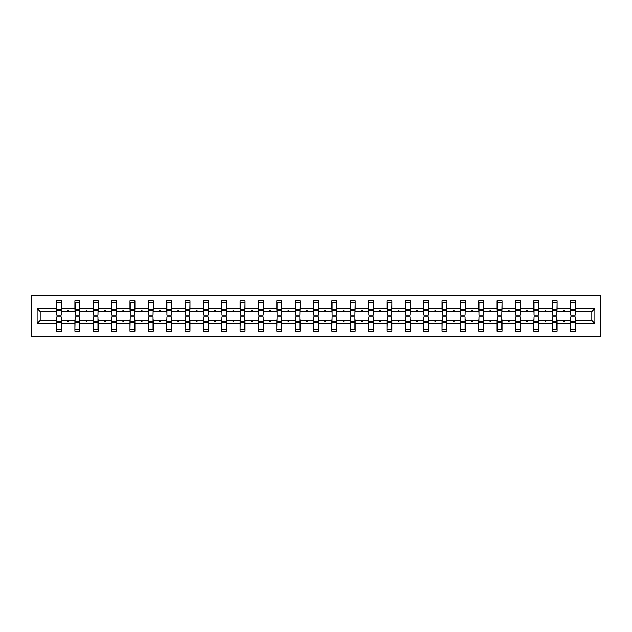 <?xml version="1.0" encoding="UTF-8"?>
<svg xmlns="http://www.w3.org/2000/svg" width="632" height="632" viewBox="0 0 632 632"><rect width="100%" height="100%" fill="white"/><g stroke="black" fill="none" stroke-linecap="round" stroke-linejoin="round"><path stroke-width="0.95" d="M31.6 336.595L600.4 336.595L600.4 295.405L31.6 295.405L31.6 336.595M570.751 318.591L570.514 320.353L557.1 320.353L556.863 318.591M594.87 323.41L591.813 320.353L591.813 311.647L594.87 308.59L594.87 323.41L575.452 323.41L575.452 331.294L570.514 331.294L570.514 320.353M591.813 311.647L575.452 311.647L575.452 300.706L570.514 300.706L570.514 308.59L557.1 308.59L556.863 313.409M570.751 313.409L570.514 308.59M552.392 318.591L552.155 320.353L538.741 320.353L538.504 318.591M570.514 323.41L557.1 323.41L557.1 331.294L552.155 331.294L552.155 320.353M557.1 308.59L557.1 300.706L552.155 300.706L552.155 308.59L538.741 308.59L538.504 313.409M552.392 313.409L552.155 308.59M534.04 318.591L533.803 320.353L520.389 320.353L520.152 318.591M552.155 323.41L538.741 323.41L538.741 331.294L533.803 331.294L533.803 320.353M538.741 308.59L538.741 300.706L533.803 300.706L533.803 308.59L520.389 308.59L520.152 313.409M534.04 313.409L533.803 308.59M515.68 318.591L515.443 320.353L502.029 320.353L501.792 318.591M533.803 323.41L520.389 323.41L520.389 331.294L515.443 331.294L515.443 320.353M520.389 308.59L520.389 300.706L515.443 300.706L515.443 308.59L502.029 308.59L501.792 313.409M515.68 313.409L515.443 308.59M497.321 318.591L497.092 320.353L483.678 320.353L483.441 318.591M515.443 323.41L502.029 323.41L502.029 331.294L497.092 331.294L497.092 320.353M502.029 308.59L502.029 300.706L497.092 300.706L497.092 308.59L483.678 308.59L483.441 313.409M497.321 313.409L497.092 308.59M478.969 318.591L478.732 320.353L465.318 320.353L465.081 318.591M497.092 323.41L483.678 323.41L483.678 331.294L478.732 331.294L478.732 320.353M483.678 308.59L483.678 300.706L478.732 300.706L478.732 308.59L465.318 308.59L465.081 313.409M478.969 313.409L478.732 308.59M460.609 318.591L460.38 320.353L446.966 320.353L446.729 318.591M478.732 323.41L465.318 323.41L465.318 331.294L460.38 331.294L460.38 320.353M465.318 308.59L465.318 300.706L460.38 300.706L460.38 308.59L446.966 308.59L446.729 313.409M460.609 313.409L460.38 308.59M442.258 318.591L442.021 320.353L428.607 320.353L428.37 318.591M460.38 323.41L446.966 323.41L446.966 331.294L442.021 331.294L442.021 320.353M446.966 308.59L446.966 300.706L442.021 300.706L442.021 308.59L428.607 308.59L428.37 313.409M442.258 313.409L442.021 308.59M423.898 318.591L423.661 320.353L410.247 320.353L410.018 318.591M442.021 323.41L428.607 323.41L428.607 331.294L423.661 331.294L423.661 320.353M428.607 308.59L428.607 300.706L423.661 300.706L423.661 308.59L410.247 308.59L410.018 313.409M423.898 313.409L423.661 308.59M405.547 318.591L405.309 320.353L391.895 320.353L391.658 318.591M423.661 323.41L410.247 323.41L410.247 331.294L405.309 331.294L405.309 320.353M410.247 308.59L410.247 300.706L405.309 300.706L405.309 308.59L391.895 308.59L391.658 313.409M405.547 313.409L405.309 308.59M387.187 318.591L386.95 320.353L373.536 320.353L373.307 318.591M405.309 323.41L391.895 323.41L391.895 331.294L386.95 331.294L386.95 320.353M391.895 308.59L391.895 300.706L386.95 300.706L386.95 308.59L373.536 308.59L373.307 313.409M387.187 313.409L386.95 308.59M368.835 318.591L368.598 320.353L355.184 320.353L354.947 318.591M386.95 323.41L373.536 323.41L373.536 331.294L368.598 331.294L368.598 320.353M373.536 308.59L373.536 300.706L368.598 300.706L368.598 308.59L355.184 308.59L354.947 313.409M368.835 313.409L368.598 308.59M350.476 318.591L350.239 320.353L336.824 320.353L336.595 318.591M368.598 323.41L355.184 323.41L355.184 331.294L350.239 331.294L350.239 320.353M355.184 308.59L355.184 300.706L350.239 300.706L350.239 308.59L336.824 308.59L336.595 313.409M350.476 313.409L350.239 308.59M332.124 318.591L331.887 320.353L318.473 320.353L318.236 318.591M350.239 323.41L336.824 323.41L336.824 331.294L331.887 331.294L331.887 320.353M336.824 308.59L336.824 300.706L331.887 300.706L331.887 308.59L318.473 308.59L318.236 313.409M332.124 313.409L331.887 308.59M313.764 318.591L313.527 320.353L300.113 320.353L299.876 318.591M331.887 323.41L318.473 323.41L318.473 331.294L313.527 331.294L313.527 320.353M318.473 308.59L318.473 300.706L313.527 300.706L313.527 308.59L300.113 308.59L299.876 313.409M313.764 313.409L313.527 308.59M295.405 318.591L295.176 320.353L281.761 320.353L281.524 318.591M313.527 323.41L300.113 323.41L300.113 331.294L295.176 331.294L295.176 320.353M300.113 308.59L300.113 300.706L295.176 300.706L295.176 308.59L281.761 308.59L281.524 313.409M295.405 313.409L295.176 308.59M277.053 318.591L276.816 320.353L263.402 320.353L263.165 318.591M295.176 323.41L281.761 323.41L281.761 331.294L276.816 331.294L276.816 320.353M281.761 308.59L281.761 300.706L276.816 300.706L276.816 308.59L263.402 308.59L263.165 313.409M277.053 313.409L276.816 308.59M258.693 318.591L258.464 320.353L245.05 320.353L244.813 318.591M276.816 323.41L263.402 323.41L263.402 331.294L258.464 331.294L258.464 320.353M263.402 308.59L263.402 300.706L258.464 300.706L258.464 308.59L245.05 308.59L244.813 313.409M258.693 313.409L258.464 308.59M240.342 318.591L240.105 320.353L226.691 320.353L226.453 318.591M258.464 323.41L245.05 323.41L245.05 331.294L240.105 331.294L240.105 320.353M245.05 308.59L245.05 300.706L240.105 300.706L240.105 308.59L226.691 308.59L226.453 313.409M240.342 313.409L240.105 308.59M221.982 318.591L221.753 320.353L208.339 320.353L208.102 318.591M240.105 323.41L226.691 323.41L226.691 331.294L221.753 331.294L221.753 320.353M226.691 308.59L226.691 300.706L221.753 300.706L221.753 308.59L208.339 308.59L208.102 313.409M221.982 313.409L221.753 308.59M203.63 318.591L203.393 320.353L189.979 320.353L189.742 318.591M221.753 323.41L208.339 323.41L208.339 331.294L203.393 331.294L203.393 320.353M208.339 308.59L208.339 300.706L203.393 300.706L203.393 308.59L189.979 308.59L189.742 313.409M203.63 313.409L203.393 308.59M185.271 318.591L185.034 320.353L171.62 320.353L171.391 318.591M203.393 323.41L189.979 323.41L189.979 331.294L185.034 331.294L185.034 320.353M189.979 308.59L189.979 300.706L185.034 300.706L185.034 308.59L171.62 308.59L171.391 313.409M185.271 313.409L185.034 308.59M166.919 318.591L166.682 320.353L153.268 320.353L153.031 318.591M185.034 323.41L171.62 323.41L171.62 331.294L166.682 331.294L166.682 320.353M171.62 308.59L171.62 300.706L166.682 300.706L166.682 308.59L153.268 308.59L153.031 313.409M166.919 313.409L166.682 308.59M148.56 318.591L148.323 320.353L134.908 320.353L134.679 318.591M166.682 323.41L153.268 323.41L153.268 331.294L148.323 331.294L148.323 320.353M153.268 308.59L153.268 300.706L148.323 300.706L148.323 308.59L134.908 308.59L134.679 313.409M148.56 313.409L148.323 308.59M130.208 318.591L129.971 320.353L116.557 320.353L116.32 318.591M148.323 323.41L134.908 323.41L134.908 331.294L129.971 331.294L129.971 320.353M134.908 308.59L134.908 300.706L129.971 300.706L129.971 308.59L116.557 308.59L116.32 313.409M130.208 313.409L129.971 308.59M111.848 318.591L111.611 320.353L98.197 320.353L97.96 318.591M129.971 323.41L116.557 323.41L116.557 331.294L111.611 331.294L111.611 320.353M116.557 308.59L116.557 300.706L111.611 300.706L111.611 308.59L98.197 308.59L97.96 313.409M111.848 313.409L111.611 308.59M93.496 318.591L93.26 320.353L79.845 320.353L79.608 318.591M111.611 323.41L98.197 323.41L98.197 331.294L93.26 331.294L93.26 320.353M98.197 308.59L98.197 300.706L93.26 300.706L93.26 308.59L79.845 308.59L79.608 313.409M93.496 313.409L93.26 308.59M75.137 318.591L74.9 320.353L61.486 320.353L61.486 331.294L56.548 331.294L56.548 320.353L40.187 320.353L37.13 323.41L37.13 308.59L40.187 311.647L40.187 320.353M93.26 323.41L79.845 323.41L79.845 331.294L74.9 331.294L74.9 320.353M79.845 308.59L79.845 300.706L74.9 300.706L74.9 308.59L61.486 308.59L61.486 300.706L56.548 300.706L56.548 308.59L37.13 308.59M75.137 313.409L74.9 308.59M56.777 318.591L56.548 320.353M56.777 313.409L56.548 308.59M575.223 318.591L575.452 323.41M575.452 311.647L575.223 313.409M557.1 323.41L557.1 320.353M538.741 323.41L538.741 320.353M520.389 323.41L520.389 320.353M502.029 323.41L502.029 320.353M483.678 323.41L483.678 320.353M465.318 323.41L465.318 320.353M446.966 323.41L446.966 320.353M428.607 323.41L428.607 320.353M410.247 323.41L410.247 320.353M391.895 323.41L391.895 320.353M373.536 323.41L373.536 320.353M355.184 323.41L355.184 320.353M336.824 323.41L336.824 320.353M318.473 323.41L318.473 320.353M300.113 323.41L300.113 320.353M281.761 323.41L281.761 320.353M263.402 323.41L263.402 320.353M245.05 323.41L245.05 320.353M226.691 323.41L226.691 320.353M208.339 323.41L208.339 320.353M189.979 323.41L189.979 320.353M171.62 323.41L171.62 320.353M153.268 323.41L153.268 320.353M134.908 323.41L134.908 320.353M116.557 323.41L116.557 320.353M98.197 323.41L98.197 320.353M79.845 323.41L79.845 320.353M594.87 308.59L575.452 308.59M74.9 323.41L61.486 323.41M56.548 323.41L37.13 323.41M563.08 311.647L564.526 311.647L564.1 310.47L563.515 310.47L563.08 311.647L557.1 311.647M570.514 311.647L564.526 311.647M563.08 320.353L563.515 321.53L564.1 321.53L564.526 320.353M544.729 311.647L546.174 311.647L545.748 310.47L545.155 310.47L544.729 311.647L538.741 311.647M552.155 311.647L546.174 311.647M544.729 320.353L545.155 321.53L545.748 321.53L546.174 320.353M526.369 311.647L527.815 311.647L527.388 310.47L526.796 310.47L526.369 311.647L520.389 311.647M533.803 311.647L527.815 311.647M526.369 320.353L526.796 321.53L527.388 321.53L527.815 320.353M508.017 311.647L509.463 311.647L509.029 310.47L508.444 310.47L508.017 311.647L502.029 311.647M515.443 311.647L509.463 311.647M508.017 320.353L508.444 321.53L509.029 321.53L509.463 320.353M489.658 311.647L491.103 311.647L490.677 310.47L490.084 310.47L489.658 311.647L483.678 311.647M497.092 311.647L491.103 311.647M489.658 320.353L490.084 321.53L490.677 321.53L491.103 320.353M471.306 311.647L472.752 311.647L472.317 310.47L471.733 310.47L471.306 311.647L465.318 311.647M478.732 311.647L472.752 311.647M471.306 320.353L471.733 321.53L472.317 321.53L472.752 320.353M452.947 311.647L454.392 311.647L453.966 310.47L453.373 310.47L452.947 311.647L446.966 311.647M460.38 311.647L454.392 311.647M452.947 320.353L453.373 321.53L453.966 321.53L454.392 320.353M434.595 311.647L436.033 311.647L435.606 310.47L435.021 310.47L434.595 311.647L428.607 311.647M442.021 311.647L436.033 311.647M434.595 320.353L435.021 321.53L435.606 321.53L436.033 320.353M416.235 311.647L417.681 311.647L417.254 310.47L416.662 310.47L416.235 311.647L410.247 311.647M423.661 311.647L417.681 311.647M416.235 320.353L416.662 321.53L417.254 321.53L417.681 320.353M397.876 311.647L399.321 311.647L398.895 310.47L398.31 310.47L397.876 311.647L391.895 311.647M405.309 311.647L399.321 311.647M397.876 320.353L398.31 321.53L398.895 321.53L399.321 320.353M379.524 311.647L380.97 311.647L380.543 310.47L379.951 310.47L379.524 311.647L373.536 311.647M386.95 311.647L380.97 311.647M379.524 320.353L379.951 321.53L380.543 321.53L380.97 320.353M361.164 311.647L362.61 311.647L362.183 310.47L361.599 310.47L361.164 311.647L355.184 311.647M368.598 311.647L362.61 311.647M361.164 320.353L361.599 321.53L362.183 321.53L362.61 320.353M342.813 311.647L344.258 311.647L343.832 310.47L343.239 310.47L342.813 311.647L336.824 311.647M350.239 311.647L344.258 311.647M342.813 320.353L343.239 321.53L343.832 321.53L344.258 320.353M324.453 311.647L325.899 311.647L325.472 310.47L324.887 310.47L324.453 311.647L318.473 311.647M331.887 311.647L325.899 311.647M324.453 320.353L324.887 321.53L325.472 321.53L325.899 320.353M306.101 311.647L307.547 311.647L307.113 310.47L306.528 310.47L306.101 311.647L300.113 311.647M313.527 311.647L307.547 311.647M306.101 320.353L306.528 321.53L307.113 321.53L307.547 320.353M287.742 311.647L289.187 311.647L288.761 310.47L288.168 310.47L287.742 311.647L281.761 311.647M295.176 311.647L289.187 311.647M287.742 320.353L288.168 321.53L288.761 321.53L289.187 320.353M269.39 311.647L270.836 311.647L270.401 310.47L269.817 310.47L269.39 311.647L263.402 311.647M276.816 311.647L270.836 311.647M269.39 320.353L269.817 321.53L270.401 321.53L270.836 320.353M251.03 311.647L252.476 311.647L252.05 310.47L251.457 310.47L251.03 311.647L245.05 311.647M258.464 311.647L252.476 311.647M251.03 320.353L251.457 321.53L252.05 321.53L252.476 320.353M232.679 311.647L234.124 311.647L233.69 310.47L233.105 310.47L232.679 311.647L226.691 311.647M240.105 311.647L234.124 311.647M232.679 320.353L233.105 321.53L233.69 321.53L234.124 320.353M214.319 311.647L215.765 311.647L215.338 310.47L214.746 310.47L214.319 311.647L208.339 311.647M221.753 311.647L215.765 311.647M214.319 320.353L214.746 321.53L215.338 321.53L215.765 320.353M195.967 311.647L197.405 311.647L196.979 310.47L196.394 310.47L195.967 311.647L189.979 311.647M203.393 311.647L197.405 311.647M195.967 320.353L196.394 321.53L196.979 321.53L197.405 320.353M177.608 311.647L179.054 311.647L178.627 310.47L178.034 310.47L177.608 311.647L171.62 311.647M185.034 311.647L179.054 311.647M177.608 320.353L178.034 321.53L178.627 321.53L179.054 320.353M159.248 311.647L160.694 311.647L160.267 310.47L159.683 310.47L159.248 311.647L153.268 311.647M166.682 311.647L160.694 311.647M159.248 320.353L159.683 321.53L160.267 321.53L160.694 320.353M140.897 311.647L142.342 311.647L141.916 310.47L141.323 310.47L140.897 311.647L134.908 311.647M148.323 311.647L142.342 311.647M140.897 320.353L141.323 321.53L141.916 321.53L142.342 320.353M122.537 311.647L123.983 311.647L123.556 310.47L122.971 310.47L122.537 311.647L116.557 311.647M129.971 311.647L123.983 311.647M122.537 320.353L122.971 321.53L123.556 321.53L123.983 320.353M104.185 311.647L105.631 311.647L105.204 310.47L104.612 310.47L104.185 311.647L98.197 311.647M111.611 311.647L105.631 311.647M104.185 320.353L104.612 321.53L105.204 321.53L105.631 320.353M85.826 311.647L87.271 311.647L86.845 310.47L86.252 310.47L85.826 311.647L79.845 311.647M93.26 311.647L87.271 311.647M85.826 320.353L86.252 321.53L86.845 321.53L87.271 320.353M67.474 311.647L68.92 311.647L68.485 310.47L67.901 310.47L67.474 311.647L61.486 311.647L61.486 308.59M74.9 311.647L68.92 311.647M67.474 320.353L67.901 321.53L68.485 321.53L68.92 320.353M61.249 318.591L61.486 320.353M61.486 311.647L61.249 313.409M56.548 311.647L40.187 311.647M591.813 320.353L575.452 320.353M56.777 310.525L56.777 302.76L61.486 302.76L61.249 315.234L56.777 315.234L56.777 310.525L61.249 310.525M61.249 321.475L61.249 329.24L56.548 329.24L56.777 316.766L61.249 316.766L61.249 321.475L56.777 321.475M75.137 310.525L75.137 302.76L79.845 302.76L79.608 315.234L75.137 315.234L75.137 310.525L79.608 310.525M79.608 321.475L79.608 329.24L74.9 329.24L75.137 316.766L79.608 316.766L79.608 321.475L75.137 321.475M93.496 310.525L93.496 302.76L98.197 302.76L97.96 315.234L93.496 315.234L93.496 310.525L97.96 310.525M97.96 321.475L97.96 329.24L93.26 329.24L93.496 316.766L97.96 316.766L97.96 321.475L93.496 321.475M111.848 310.525L111.848 302.76L116.557 302.76L116.32 315.234L111.848 315.234L111.848 310.525L116.32 310.525M116.32 321.475L116.32 329.24L111.611 329.24L111.848 316.766L116.32 316.766L116.32 321.475L111.848 321.475M130.208 310.525L130.208 302.76L134.908 302.76L134.679 315.234L130.208 315.234L130.208 310.525L134.679 310.525M134.679 321.475L134.679 329.24L129.971 329.24L130.208 316.766L134.679 316.766L134.679 321.475L130.208 321.475M148.56 310.525L148.56 302.76L153.268 302.76L153.031 315.234L148.56 315.234L148.56 310.525L153.031 310.525M153.031 321.475L153.031 329.24L148.323 329.24L148.56 316.766L153.031 316.766L153.031 321.475L148.56 321.475M166.919 310.525L166.919 302.76L171.62 302.76L171.391 315.234L166.919 315.234L166.919 310.525L171.391 310.525M171.391 321.475L171.391 329.24L166.682 329.24L166.919 316.766L171.391 316.766L171.391 321.475L166.919 321.475M185.271 310.525L185.271 302.76L189.979 302.76L189.742 315.234L185.271 315.234L185.271 310.525L189.742 310.525M189.742 321.475L189.742 329.24L185.034 329.24L185.271 316.766L189.742 316.766L189.742 321.475L185.271 321.475M203.63 310.525L203.63 302.76L208.339 302.76L208.102 315.234L203.63 315.234L203.63 310.525L208.102 310.525M208.102 321.475L208.102 329.24L203.393 329.24L203.63 316.766L208.102 316.766L208.102 321.475L203.63 321.475M221.982 310.525L221.982 302.76L226.691 302.76L226.453 315.234L221.982 315.234L221.982 310.525L226.453 310.525M226.453 321.475L226.453 329.24L221.753 329.24L221.982 316.766L226.453 316.766L226.453 321.475L221.982 321.475M240.342 310.525L240.342 302.76L245.05 302.76L244.813 315.234L240.342 315.234L240.342 310.525L244.813 310.525M244.813 321.475L244.813 329.24L240.105 329.24L240.342 316.766L244.813 316.766L244.813 321.475L240.342 321.475M258.693 310.525L258.693 302.76L263.402 302.76L263.165 315.234L258.693 315.234L258.693 310.525L263.165 310.525M263.165 321.475L263.165 329.24L258.464 329.24L258.693 316.766L263.165 316.766L263.165 321.475L258.693 321.475M277.053 310.525L277.053 302.76L281.761 302.76L281.524 315.234L277.053 315.234L277.053 310.525L281.524 310.525M281.524 321.475L281.524 329.24L276.816 329.24L277.053 316.766L281.524 316.766L281.524 321.475L277.053 321.475M295.405 310.525L295.405 302.76L300.113 302.76L299.876 315.234L295.405 315.234L295.405 310.525L299.876 310.525M299.876 321.475L299.876 329.24L295.176 329.24L295.405 316.766L299.876 316.766L299.876 321.475L295.405 321.475M313.764 310.525L313.764 302.76L318.473 302.76L318.236 315.234L313.764 315.234L313.764 310.525L318.236 310.525M318.236 321.475L318.236 329.24L313.527 329.24L313.764 316.766L318.236 316.766L318.236 321.475L313.764 321.475M332.124 310.525L332.124 302.76L336.824 302.76L336.595 315.234L332.124 315.234L332.124 310.525L336.595 310.525M336.595 321.475L336.595 329.24L331.887 329.24L332.124 316.766L336.595 316.766L336.595 321.475L332.124 321.475M350.476 310.525L350.476 302.76L355.184 302.76L354.947 315.234L350.476 315.234L350.476 310.525L354.947 310.525M354.947 321.475L354.947 329.24L350.239 329.24L350.476 316.766L354.947 316.766L354.947 321.475L350.476 321.475M368.835 310.525L368.835 302.76L373.536 302.76L373.307 315.234L368.835 315.234L368.835 310.525L373.307 310.525M373.307 321.475L373.307 329.24L368.598 329.24L368.835 316.766L373.307 316.766L373.307 321.475L368.835 321.475M387.187 310.525L387.187 302.76L391.895 302.76L391.658 315.234L387.187 315.234L387.187 310.525L391.658 310.525M391.658 321.475L391.658 329.24L386.95 329.24L387.187 316.766L391.658 316.766L391.658 321.475L387.187 321.475M405.547 310.525L405.547 302.76L410.247 302.76L410.018 315.234L405.547 315.234L405.547 310.525L410.018 310.525M410.018 321.475L410.018 329.24L405.309 329.24L405.547 316.766L410.018 316.766L410.018 321.475L405.547 321.475M423.898 310.525L423.898 302.76L428.607 302.76L428.37 315.234L423.898 315.234L423.898 310.525L428.37 310.525M428.37 321.475L428.37 329.24L423.661 329.24L423.898 316.766L428.37 316.766L428.37 321.475L423.898 321.475M442.258 310.525L442.258 302.76L446.966 302.76L446.729 315.234L442.258 315.234L442.258 310.525L446.729 310.525M446.729 321.475L446.729 329.24L442.021 329.24L442.258 316.766L446.729 316.766L446.729 321.475L442.258 321.475M460.609 310.525L460.609 302.76L465.318 302.76L465.081 315.234L460.609 315.234L460.609 310.525L465.081 310.525M465.081 321.475L465.081 329.24L460.38 329.24L460.609 316.766L465.081 316.766L465.081 321.475L460.609 321.475M478.969 310.525L478.969 302.76L483.678 302.76L483.441 315.234L478.969 315.234L478.969 310.525L483.441 310.525M483.441 321.475L483.441 329.24L478.732 329.24L478.969 316.766L483.441 316.766L483.441 321.475L478.969 321.475M497.321 310.525L497.321 302.76L502.029 302.76L501.792 315.234L497.321 315.234L497.321 310.525L501.792 310.525M501.792 321.475L501.792 329.24L497.092 329.24L497.321 316.766L501.792 316.766L501.792 321.475L497.321 321.475M515.68 310.525L515.68 302.76L520.389 302.76L520.152 315.234L515.68 315.234L515.68 310.525L520.152 310.525M520.152 321.475L520.152 329.24L515.443 329.24L515.68 316.766L520.152 316.766L520.152 321.475L515.68 321.475M534.04 310.525L534.04 302.76L538.741 302.76L538.504 315.234L534.04 315.234L534.04 310.525L538.504 310.525M538.504 321.475L538.504 329.24L533.803 329.24L534.04 316.766L538.504 316.766L538.504 321.475L534.04 321.475M552.392 310.525L552.392 302.76L557.1 302.76L556.863 315.234L552.392 315.234L552.392 310.525L556.863 310.525M556.863 321.475L556.863 329.24L552.155 329.24L552.392 316.766L556.863 316.766L556.863 321.475L552.392 321.475M570.751 310.525L570.751 302.76L575.452 302.76L575.223 315.234L570.751 315.234L570.751 310.525L575.223 310.525M575.223 321.475L575.223 329.24L570.514 329.24L570.751 316.766L575.223 316.766L575.223 321.475L570.751 321.475M61.249 322.178L56.777 322.178M56.777 309.822L61.249 309.822M75.137 309.822L79.608 309.822M93.496 309.822L97.96 309.822M79.608 322.178L75.137 322.178M97.96 322.178L93.496 322.178M111.848 309.822L116.32 309.822M130.208 309.822L134.679 309.822M116.32 322.178L111.848 322.178M134.679 322.178L130.208 322.178M148.56 309.822L153.031 309.822M153.031 322.178L148.56 322.178M166.919 309.822L171.391 309.822M171.391 322.178L166.919 322.178M185.271 309.822L189.742 309.822M189.742 322.178L185.271 322.178M203.63 309.822L208.102 309.822M208.102 322.178L203.63 322.178M221.982 309.822L226.453 309.822M226.453 322.178L221.982 322.178M240.342 309.822L244.813 309.822M244.813 322.178L240.342 322.178M258.693 309.822L263.165 309.822M263.165 322.178L258.693 322.178M277.053 309.822L281.524 309.822M281.524 322.178L277.053 322.178M295.405 309.822L299.876 309.822M299.876 322.178L295.405 322.178M313.764 309.822L318.236 309.822M318.236 322.178L313.764 322.178M332.124 309.822L336.595 309.822M336.595 322.178L332.124 322.178M350.476 309.822L354.947 309.822M354.947 322.178L350.476 322.178M368.835 309.822L373.307 309.822M373.307 322.178L368.835 322.178M387.187 309.822L391.658 309.822M391.658 322.178L387.187 322.178M405.547 309.822L410.018 309.822M410.018 322.178L405.547 322.178M423.898 309.822L428.37 309.822M428.37 322.178L423.898 322.178M442.258 309.822L446.729 309.822M446.729 322.178L442.258 322.178M460.609 309.822L465.081 309.822M465.081 322.178L460.609 322.178M478.969 309.822L483.441 309.822M483.441 322.178L478.969 322.178M497.321 309.822L501.792 309.822M501.792 322.178L497.321 322.178M515.68 309.822L520.152 309.822M520.152 322.178L515.68 322.178M534.04 309.822L538.504 309.822M538.504 322.178L534.04 322.178M552.392 309.822L556.863 309.822M556.863 322.178L552.392 322.178M570.751 309.822L575.223 309.822M575.223 322.178L570.751 322.178M61.249 322.352L56.777 322.352M56.777 309.648L61.249 309.648M75.137 309.648L79.608 309.648M93.496 309.648L97.96 309.648M79.608 322.352L75.137 322.352M97.96 322.352L93.496 322.352M111.848 309.648L116.32 309.648M130.208 309.648L134.679 309.648M116.32 322.352L111.848 322.352M134.679 322.352L130.208 322.352M148.56 309.648L153.031 309.648M153.031 322.352L148.56 322.352M166.919 309.648L171.391 309.648M171.391 322.352L166.919 322.352M185.271 309.648L189.742 309.648M189.742 322.352L185.271 322.352M203.63 309.648L208.102 309.648M208.102 322.352L203.63 322.352M221.982 309.648L226.453 309.648M226.453 322.352L221.982 322.352M240.342 309.648L244.813 309.648M244.813 322.352L240.342 322.352M258.693 309.648L263.165 309.648M263.165 322.352L258.693 322.352M277.053 309.648L281.524 309.648M281.524 322.352L277.053 322.352M295.405 309.648L299.876 309.648M299.876 322.352L295.405 322.352M313.764 309.648L318.236 309.648M318.236 322.352L313.764 322.352M332.124 309.648L336.595 309.648M336.595 322.352L332.124 322.352M350.476 309.648L354.947 309.648M354.947 322.352L350.476 322.352M368.835 309.648L373.307 309.648M373.307 322.352L368.835 322.352M387.187 309.648L391.658 309.648M391.658 322.352L387.187 322.352M405.547 309.648L410.018 309.648M410.018 322.352L405.547 322.352M423.898 309.648L428.37 309.648M428.37 322.352L423.898 322.352M442.258 309.648L446.729 309.648M446.729 322.352L442.258 322.352M460.609 309.648L465.081 309.648M465.081 322.352L460.609 322.352M478.969 309.648L483.441 309.648M483.441 322.352L478.969 322.352M497.321 309.648L501.792 309.648M501.792 322.352L497.321 322.352M515.68 309.648L520.152 309.648M520.152 322.352L515.68 322.352M534.04 309.648L538.504 309.648M538.504 322.352L534.04 322.352M552.392 309.648L556.863 309.648M556.863 322.352L552.392 322.352M570.751 309.648L575.223 309.648M575.223 322.352L570.751 322.352"/></g></svg>

